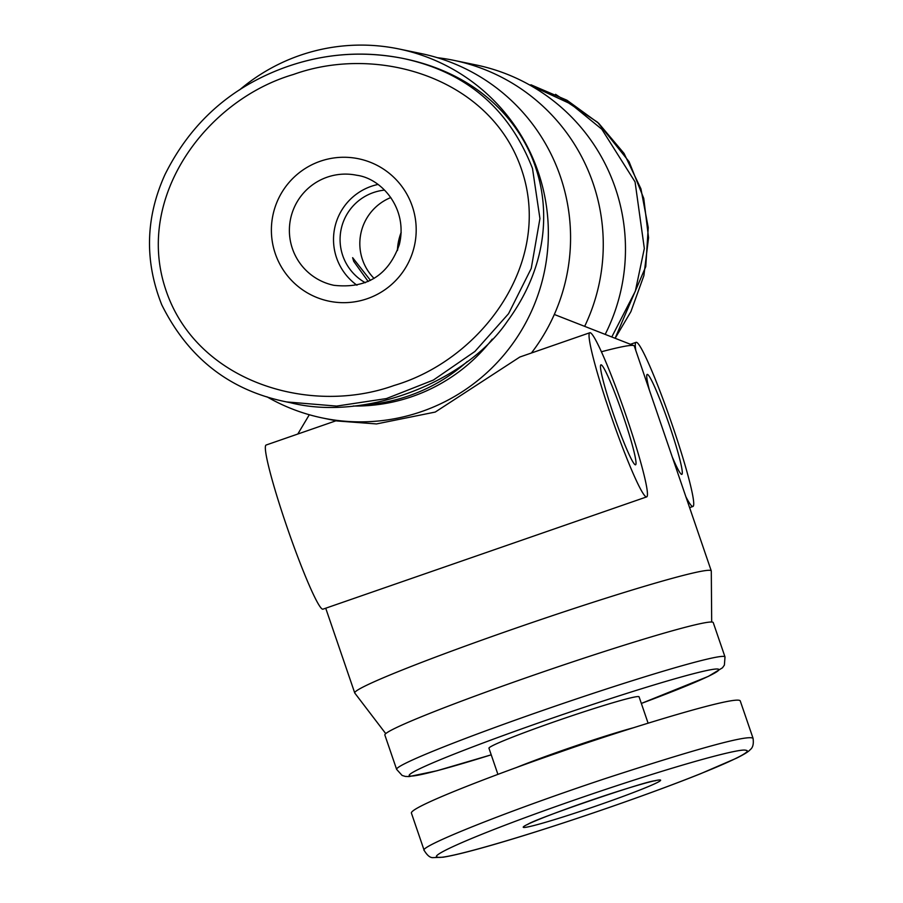 <?xml version="1.0" encoding="UTF-8"?>
<svg xmlns="http://www.w3.org/2000/svg" width="903" height="903" viewBox="0 0 903 903"><rect width="100%" height="100%" fill="white"/><g stroke="black" fill="none" stroke-linecap="round" stroke-linejoin="round"><path stroke-width="1.35" d="M584.659 326.355A188.422 187.564 -78.3 0 0 453.893 60.354A188.422 187.564 -78.3 0 0 437.391 57.702M531.415 353.005A188.422 187.564 -78.3 0 0 421.193 53.582L398.979 48.976A188.422 187.564 -78.3 0 0 239.543 89.928M390.807 197.543A49.586 49.36 -78.3 0 0 374.056 278.406M384.486 190.115A49.586 49.36 -78.3 0 0 365.297 282.718M370.49 280.393L352.633 257.671L353.728 261.373L368.187 281.499M377.804 184.494A56.2 55.941 -78.3 0 0 356.945 285.213M266.916 396.778A188.422 187.564 -78.3 0 0 322.54 417.987A188.422 187.564 -78.3 0 0 544.419 271.532A188.422 187.564 -78.3 0 0 398.979 48.976M322.54 417.987L336.785 420.945L376.495 423.936L435.246 412.061L519.835 357.024L589.783 332.755A86.857 7.111 -109.1 0 1 626.355 416.497A86.857 7.111 -109.1 0 1 646.706 496.876A86.857 7.111 -109.1 0 1 611.523 417.152A86.857 7.111 -109.1 0 1 589.783 332.755M605.179 334.392A188.422 187.564 -78.3 0 0 476.107 64.96L453.893 60.354M385.739 733.62L354.811 693.098A188.422 9.177 -18.9 0 1 354.744 692.973A188.422 9.177 -18.9 0 1 522.724 625.768A188.422 9.177 -18.9 0 1 710.424 570.403A188.422 9.177 -18.9 0 1 711.271 570.899A188.422 9.177 -18.9 0 1 711.293 571.057L711.688 622.02M601.375 351.775A188.422 9.177 -18.9 0 1 633.421 345.488A188.422 9.177 -18.9 0 1 633.804 345.601A188.422 9.177 -18.9 0 1 634.267 345.996L711.271 570.899M646.706 496.876L323.003 609.153A86.857 7.111 -109.1 0 1 287.82 529.429A86.857 7.111 -109.1 0 1 266.08 445.044L336.018 420.775M623.183 415.843A52.893 4.334 -109.1 0 1 635.577 464.785A52.893 4.334 -109.1 0 1 614.153 416.238A52.893 4.334 -109.1 0 1 600.913 364.846A52.893 4.334 -109.1 0 1 623.183 415.843M635.802 350.488A86.857 7.111 -109.1 0 1 636.062 342.339A86.857 7.111 -109.1 0 1 671.245 422.073A86.857 7.111 -109.1 0 1 692.985 506.459A86.857 7.111 -109.1 0 1 685.896 496.797M649.426 390.288A52.893 4.334 -109.1 0 1 647.191 374.429A52.893 4.334 -109.1 0 1 668.615 422.988A52.893 4.334 -109.1 0 1 681.855 474.368A52.893 4.334 -109.1 0 1 672.272 456.997M522.171 171.333C492.372 78.764 378.865 43.626 293.464 74.464C206.223 99.996 134.908 196.967 165.52 288.949C195.533 381.382 308.803 416.159 394.024 385.502C481.141 359.925 552.478 263.563 522.171 171.333M286.68 401.948L290.382 402.704C365.105 421.69 466.388 382.104 507.52 321.073C551.496 260.967 547.5 203.435 536.19 169.2C524.767 132.391 488.839 77.286 406.452 59.146L402.749 58.379C465.779 71.687 509.032 108.371 532.488 168.432L539.938 218.571L531.235 268.451L508.547 313.713L474.922 351.459L433.372 380.073L386.405 398.573L336.616 406.09L286.68 401.937C229.938 390.593 188.287 358.198 161.727 304.74C144.424 261.057 145.485 217.713 164.922 174.708C190.635 122.966 230.671 87.196 285.021 67.398C323.477 53.57 362.724 50.568 402.761 58.379C369.056 51.685 335.645 52.859 302.494 61.878M492.27 339.122A173.545 172.755 101.7 0 1 353.231 406.023M609.412 807.384C701.1 775.598 756.883 751.206 745.912 750.303C740.223 747.56 665.218 768.509 573.902 800.216C482.292 831.99 426.893 856.236 437.729 857.173C443.497 859.893 517.927 839.135 609.412 807.384M740.212 700.807C735.561 694.384 605.992 735.606 557.275 753.046C510.714 768.904 411.362 805.894 411.362 812.96L424.196 850.445C418.089 847.251 500.68 813.422 604.31 778.894C698.38 748.169 747.966 734.636 753.057 738.293L740.212 700.807M497.914 774.368L488.963 748.226A79.34 3.86 -18.9 0 1 559.691 719.928A79.34 3.86 -18.9 0 1 638.726 696.608A79.34 3.86 -18.9 0 1 639.076 696.823L648.094 723.156M491.221 754.829L436.894 770.778L409.127 776.569L405.357 776.422L402.106 775.44L396.62 769.367L384.859 735.008A173.545 8.454 -18.9 0 1 539.576 673.107A173.545 8.454 -18.9 0 1 712.456 622.111A173.545 8.454 -18.9 0 1 713.235 622.573L725.007 656.933L724.387 665.105L722.49 667.791L708.313 676.392L641.344 703.437A163.635 7.969 -18.9 0 0 718.099 669.078A163.635 7.969 -18.9 0 0 477.879 744.941A163.635 7.969 -18.9 0 0 491.221 754.818M528.797 84.51L570.989 104.082L601.804 129.219L635.069 181.909L644.336 248.483L635.328 291.217L611.782 336.977M401.169 232.387A56.2 55.941 -78.3 0 0 397.399 250.549M292.414 248.641A56.2 55.941 101.7 0 1 356.73 175.261C381.484 178.354 408.269 208.537 399.318 244.634C388.471 275.302 366.674 288.858 333.929 285.314A56.2 55.941 101.7 0 1 292.414 248.641M321.378 160.869A72.725 72.398 101.7 0 1 414.624 244.916A72.725 72.398 101.7 0 1 295.371 284.118A72.725 72.398 101.7 0 1 321.378 160.869M467.359 361.448A173.545 172.755 101.7 0 1 361.268 405.108M660.307 779.989A72.725 3.544 -18.9 0 1 563.472 816.831A72.725 3.544 -18.9 0 1 551.71 814.404A72.725 3.544 -18.9 0 1 660.307 779.989M515.94 767.731A79.34 3.86 -18.9 0 1 633.364 727.773M396.62 769.367A173.545 8.454 -18.9 0 1 551.338 707.478A173.545 8.454 -18.9 0 1 724.229 656.47A173.545 8.454 -18.9 0 1 725.007 656.933M615.101 338.275L645.758 266.656L648.241 227.624L640.938 188.84L624.018 153.363L598.7 123.305L566.949 100.222L530.953 84.792M309.311 414.737L297.798 434.038M554.318 314.47L633.804 345.601M354.744 692.973L325.723 608.216M636.062 342.339L630.452 344.291M692.985 506.459L689.61 507.633M753.046 738.304C753.836 743.925 752.876 747.718 750.167 749.693C748.756 751.51 744.196 754.355 736.464 758.204L700.66 773.69C675.929 783.601 645.532 794.832 609.457 807.384C564.544 822.87 525.806 835.32 493.23 844.734C469.662 851.518 452.945 855.683 443.08 857.207L433.056 857.624C430.189 857.873 427.243 855.48 424.196 850.445M528.492 823.908L527.645 824.518C531.167 820.15 649.663 779.571 655.285 780.824L654.235 780.858M615.146 338.298L630.915 311.614L643.884 275.652L648.557 237.715L643.749 198.4L629.052 161.66L597.56 122.244L555.559 94.318M401.158 232.613L397.489 250.334"/></g></svg>
